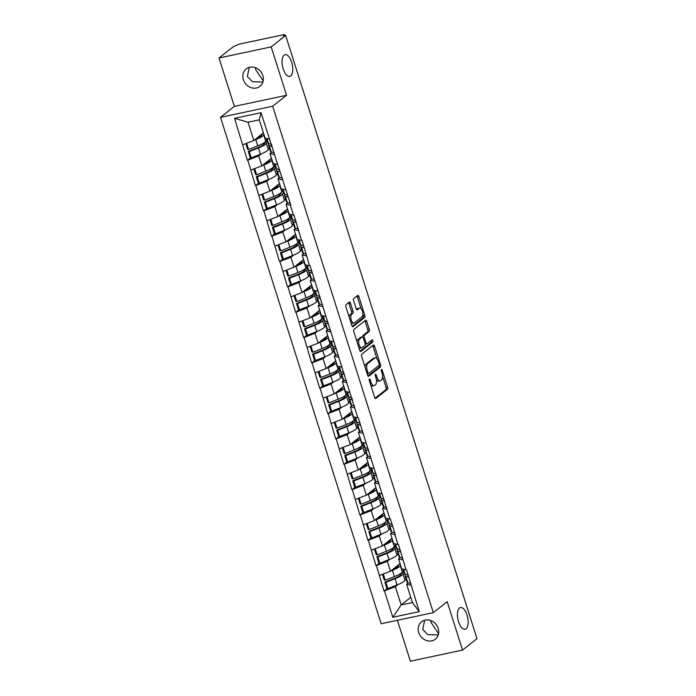 <?xml version="1.0" encoding="UTF-8"?>
<svg xmlns="http://www.w3.org/2000/svg" width="696" height="696" viewBox="0 0 696 696"><rect width="100%" height="100%" fill="white"/><g stroke="black" fill="none" stroke-linecap="round" stroke-linejoin="round"><path stroke-width="1.04" d="M255.241 67.616L255.823 69.817L263.192 80.858M290.719 75.925A11.11 4.942 78 0 0 291.972 63.336A11.11 4.942 78 0 0 285.108 54.662A11.11 4.942 78 0 0 284.125 55.132A11.11 4.942 78 0 0 282.863 67.73A11.11 4.942 78 0 0 289.736 76.395A11.11 4.942 78 0 0 290.719 75.925M430.624 620.484L431.198 622.685L438.576 633.725M466.103 628.793A11.11 4.942 78 0 0 467.355 616.204A11.11 4.942 78 0 0 460.491 607.53A11.11 4.942 78 0 0 459.508 608A11.11 4.942 78 0 0 458.246 620.597A11.11 4.942 78 0 0 465.119 629.271A11.11 4.942 78 0 0 466.103 628.793M369.376 378.998A1.192 0.531 78 0 0 369.28 380.468L374.657 397.407A1.705 0.757 78 0 0 375.657 398.564A1.705 0.757 78 0 0 375.805 398.495L387.463 389.273A1.705 0.757 78 0 0 387.611 387.167L382.235 370.228A1.192 0.531 78 0 0 381.53 369.419A1.192 0.531 78 0 0 381.425 369.472A1.192 0.531 78 0 0 381.33 370.951L382.026 373.143A5.455 2.427 78 0 1 381.565 379.877L380.599 380.651A5.455 2.427 78 0 1 380.112 380.877A5.455 2.427 78 0 1 376.901 377.189L376.214 374.996A1.192 0.531 78 0 0 375.509 374.187A1.192 0.531 78 0 0 375.405 374.239A1.192 0.531 78 0 0 375.301 375.709L375.997 377.902A5.455 2.427 78 0 1 375.544 384.644L374.57 385.41A5.455 2.427 78 0 1 374.091 385.645A5.455 2.427 78 0 1 370.881 381.947L370.185 379.755A1.192 0.531 78 0 0 369.489 378.946A1.192 0.531 78 0 0 369.376 378.998M262.888 82.067L252.37 81.745L247.376 76.49L249.29 67.329M262.818 75.533A11.11 9.718 51.7 0 1 259.973 86.321A11.11 9.718 51.7 0 1 243.348 79.675A11.11 9.718 51.7 0 1 246.193 68.887A11.11 9.718 51.7 0 1 262.818 75.533M438.271 634.935L427.753 634.622L422.75 629.358L424.664 620.197M438.202 628.401A11.11 9.718 51.7 0 1 435.357 639.189A11.11 9.718 51.7 0 1 418.731 632.542A11.11 9.718 51.7 0 1 421.576 621.754A11.11 9.718 51.7 0 1 438.202 628.401M350.471 303.169A1.705 0.757 78 0 0 349.47 302.012A1.705 0.757 78 0 0 349.314 302.09L346.043 304.674A1.705 0.757 78 0 0 345.903 306.779L351.871 325.589A1.705 0.757 78 0 0 352.872 326.746A1.705 0.757 78 0 0 353.02 326.676L364.687 317.454A1.705 0.757 78 0 0 364.826 315.349L358.858 296.54A1.705 0.757 78 0 0 357.857 295.382A1.705 0.757 78 0 0 357.7 295.452L353.751 298.575A1.705 0.757 78 0 0 353.611 300.689L356.161 308.737A1.705 0.757 78 0 0 357.17 309.894A1.705 0.757 78 0 0 357.318 309.816L359.275 308.267A4.559 2.027 78 0 1 359.684 308.076A4.559 2.027 78 0 1 362.503 311.634A4.559 2.027 78 0 1 361.981 316.802L354.308 322.866A4.559 2.027 78 0 1 353.907 323.057A4.559 2.027 78 0 1 351.089 319.499A4.559 2.027 78 0 1 351.602 314.34L352.881 313.322A1.705 0.757 78 0 0 353.02 311.216L350.471 303.169L348.948 303.491A1.705 0.757 78 0 0 348.557 302.69M286.543 95.274L271.188 46.876L285.638 35.453L476.986 638.667L462.535 650.09L447.189 601.692L433.33 612.645L272.684 106.227L286.543 95.274L234.361 106.384L220.501 117.337L272.684 106.227M361.772 354.255A1.705 0.757 78 0 0 361.633 356.361L367.601 375.17A1.705 0.757 78 0 0 368.602 376.327A1.705 0.757 78 0 0 368.75 376.258L380.407 367.036A1.705 0.757 78 0 0 380.555 364.93L374.587 346.121A1.705 0.757 78 0 0 373.587 344.964A1.705 0.757 78 0 0 373.43 345.033L361.772 354.255M359.736 350.384L353.768 331.566A1.705 0.757 78 0 1 353.907 329.46L365.565 320.247A1.705 0.757 78 0 1 365.722 320.177A1.705 0.757 78 0 1 366.722 321.326L369.272 329.382A1.705 0.757 78 0 1 369.132 331.487L364.408 335.22A1.705 0.757 78 0 0 364.26 337.334L365.957 342.667A1.705 0.757 78 0 0 366.957 343.824A1.705 0.757 78 0 0 367.114 343.754L372.029 339.857A1.192 0.531 78 0 1 372.142 339.813A1.192 0.531 78 0 1 372.873 340.744A1.192 0.531 78 0 1 372.743 342.093L360.885 351.463A1.705 0.757 78 0 1 360.737 351.532A1.705 0.757 78 0 1 359.736 350.384M220.501 117.337L381.147 623.755L433.33 612.645M250.56 157.722L247.811 160.158L258.721 155.93L261.383 153.825M247.358 160.254L234.543 118.337L261.017 112.7L290.815 205.102L290.354 205.198L293.495 215.107L293.956 215.012L301.533 240.442L301.994 240.346L309.572 265.785L310.033 265.681L357.796 417.8L358.257 417.704L389.943 519.155L390.404 519.059L395.302 534.485L394.841 534.58L397.981 544.49L398.443 544.394L406.02 569.824L406.481 569.728L419.288 611.645L392.822 617.282L384.444 590.887L395.354 586.667L398.025 584.553M387.194 588.459L384.444 590.887M383.992 590.991L376.414 565.552L387.315 561.324L389.986 559.219M379.155 563.116L376.414 565.552M375.953 565.648L368.375 540.218L379.276 535.99L381.947 533.875M371.116 537.782L368.375 540.218M367.914 540.313L360.337 514.875L371.238 510.655L373.909 508.541M363.086 512.447L360.337 514.875M359.875 514.979L352.298 489.54L363.208 485.312L365.87 483.207M355.047 487.104L352.298 489.54M351.845 489.636L344.259 464.206L355.169 459.978L357.84 457.864M347.008 461.77L344.259 464.206M343.807 464.302L336.22 438.871L347.13 434.643L349.801 432.529M338.969 436.435L336.22 438.871M335.768 438.967L328.181 413.528L339.091 409.3L341.762 407.195M330.931 411.092L328.181 413.528M327.729 413.624L320.151 388.194L331.052 383.966L333.723 381.852M322.892 385.758L320.151 388.194M319.69 388.29L312.113 362.86L323.014 358.631L325.685 356.517M314.853 360.424L312.113 362.86M311.651 362.955L304.074 337.517L314.975 333.288L317.646 331.183M306.823 335.08L304.074 337.517M303.621 337.612L296.035 312.182L306.945 307.954L309.607 305.84M298.784 309.746L296.035 312.182M295.582 312.278L287.996 286.848L298.906 282.62L301.577 280.505M290.745 284.412L287.996 286.848M287.544 286.943L279.957 261.505L290.867 257.276L293.538 255.171M282.707 259.069L279.957 261.505M279.505 261.609L271.927 236.17L282.828 231.942L285.499 229.837M274.668 233.734L271.927 236.17M271.466 236.266L263.888 210.836L274.79 206.608L277.46 204.494M266.629 208.4L263.888 210.836M263.427 210.931L255.85 185.493L266.751 181.273L269.422 179.159M258.599 183.065L255.85 185.493M255.389 185.597L247.811 160.158M271.797 152.093L269.97 153.538L274.276 154.529M277.426 164.43L273.119 163.447L269.97 153.538M258.721 155.93L261.861 165.839L271.466 158.244M250.951 170.068L261.861 165.839M279.835 177.428L278.009 178.872L282.315 179.864M285.464 189.773L281.158 188.781L278.009 178.872M266.751 181.273L269.9 191.174L279.505 183.579M258.99 195.402L269.9 191.174M287.874 202.771L286.047 204.206L290.354 205.198M293.495 215.107L289.188 214.116L286.047 204.206M274.79 206.608L277.939 216.517L287.544 208.922M267.029 220.745L277.939 216.517M295.913 228.105L294.086 229.55L298.393 230.533M301.533 240.442L297.227 239.459L294.086 229.55M282.828 231.942L285.969 241.851L295.582 234.256M275.068 246.08L285.969 241.851M303.952 253.44L302.125 254.884L306.431 255.876M309.572 265.785L305.266 264.793L302.125 254.884M290.867 257.276L294.008 267.186L303.621 259.591M283.107 271.414L294.008 267.186M311.982 278.783L310.164 280.218L314.47 281.21M317.611 291.119L313.304 290.128L310.164 280.218M298.906 282.62L302.047 292.529L311.651 284.934M291.145 296.748L302.047 292.529M320.021 304.117L318.202 305.561L322.509 306.545M325.65 316.454L321.343 315.462L318.202 305.561M306.945 307.954L310.085 317.863L319.69 310.268M299.176 322.091L310.085 317.863M328.06 329.452L326.233 330.896L330.539 331.888M333.689 341.788L329.382 340.805L326.233 330.896M314.975 333.288L318.124 343.198L327.729 335.603M307.214 347.426L318.124 343.198M336.098 354.786L334.271 356.23L338.578 357.222M341.719 367.131L337.412 366.139L334.271 356.23M323.014 358.631L326.163 368.532L335.768 360.937M315.253 372.76L326.163 368.532M344.137 380.129L342.31 381.573L346.617 382.556M349.757 392.466L345.451 391.474L342.31 381.573M331.052 383.966L334.193 393.875L343.807 386.28M323.292 398.103L334.193 393.875M352.176 405.464L350.349 406.908L354.655 407.9M357.796 417.8L353.49 416.817L350.349 406.908M339.091 409.3L342.232 419.209L351.845 411.614M331.331 423.438L342.232 419.209M360.206 430.798L358.388 432.242L362.694 433.234M365.835 443.143L361.529 442.151L358.388 432.242M347.13 434.643L350.271 444.544L359.875 436.949M339.37 448.772L350.271 444.544M368.245 456.141L366.427 457.585L370.733 458.568M373.874 468.478L369.567 467.486L366.427 457.585M355.169 459.978L358.31 469.887L367.914 462.292M347.4 474.115L358.31 469.887M376.284 481.475L374.457 482.92L378.763 483.911M381.913 493.812L377.606 492.829L374.457 482.92M363.208 485.312L366.348 495.221L375.953 487.626M355.439 499.45L366.348 495.221M384.322 506.81L382.495 508.254L386.802 509.246M389.943 519.155L385.636 518.163L382.495 508.254M371.238 510.655L374.387 520.556L383.992 512.961M363.477 524.784L374.387 520.556M392.361 532.153L390.534 533.588L394.841 534.58M397.981 544.49L393.675 543.498L390.534 533.588M379.276 535.99L382.417 545.899L392.031 538.304M371.516 550.127L382.417 545.899M400.4 557.487L398.573 558.932L402.88 559.923M406.02 569.824L401.714 568.841L398.573 558.932M387.315 561.324L390.456 571.233L400.07 563.638M379.555 575.462L390.456 571.233M408.43 582.822L406.612 584.266L410.918 585.258M395.354 586.667L401.148 604.937L412.406 602.536L406.612 584.266M410.753 597.342L401.148 604.937L392.822 617.282M412.406 602.536L419.288 611.645M397.39 620.301L410.362 661.2L462.535 650.09M271.188 46.876L219.014 57.986L233.465 46.554L236.797 45.24A2.601 0.505 -17.6 0 1 240.068 43.97L283.124 34.809A2.601 0.505 -17.6 0 1 284.612 34.8A2.601 0.505 -17.6 0 1 284.412 35.105L283.359 35.94L285.638 35.453M219.014 57.986L234.361 106.384M269.387 139.096L265.08 138.104L259.286 119.834L248.028 122.226L253.822 140.505L263.427 132.91M259.286 119.834L261.017 112.7M242.913 144.733L253.822 140.505M234.543 118.337L248.028 122.226M370.698 384.949A5.455 2.427 78 0 0 372.569 385.967L374.091 385.645M376.432 379.781A5.455 2.427 78 0 0 378.589 381.208L380.112 380.877M375.048 398.216L385.941 389.603A1.705 0.757 78 0 0 386.089 387.498L382.574 376.432M377.014 358.91L373.065 346.443A1.705 0.757 78 0 0 372.673 345.642M367.993 375.979L378.894 367.358A1.705 0.757 78 0 0 379.05 365.313M367.949 372.699A1.192 0.531 78 0 0 368.654 373.508A1.192 0.531 78 0 0 368.758 373.456L378.989 365.365A1.192 0.531 78 0 0 379.094 363.895L378.354 361.581A5.455 2.427 78 0 0 375.144 357.883A5.455 2.427 78 0 0 374.665 358.118L367.671 363.651A5.455 2.427 78 0 0 367.218 370.385L367.949 372.699L366.888 372.925M368.654 373.508L367.175 373.822A1.192 0.531 78 0 0 367.236 373.778L368.532 373.508M375.144 357.883L373.63 358.214A5.455 2.427 78 0 0 373.143 358.44L374.665 358.118M365.139 367.418A5.455 2.427 78 0 1 366.148 363.973L373.143 358.44M362.59 336.916A1.705 0.757 78 0 1 362.886 335.55L367.61 331.809A1.705 0.757 78 0 0 367.758 329.704L365.2 321.648A1.705 0.757 78 0 0 364.808 320.847M360.128 351.184L371.22 342.415A1.192 0.531 78 0 0 371.159 340.553M359.501 339.1A4.559 2.027 78 0 0 358.979 344.268A4.559 2.027 78 0 0 361.798 347.826A4.559 2.027 78 0 0 362.207 347.635L364.904 345.494A1.705 0.757 78 0 0 365.052 343.389L363.356 338.047A1.705 0.757 78 0 0 362.355 336.89A1.705 0.757 78 0 0 362.198 336.968L359.501 339.1L357.979 339.422A4.559 2.027 78 0 0 357.135 342.18M358.779 347.374A4.559 2.027 78 0 0 360.276 348.148L361.798 347.826M360.998 337.221A1.705 0.757 78 0 0 360.832 337.212A1.705 0.757 78 0 0 360.685 337.29L362.198 336.968M357.979 339.422L360.685 337.29M349.235 317.289A4.559 2.027 78 0 1 350.079 314.662L351.358 313.652A1.705 0.757 78 0 0 351.506 311.547L348.948 303.491M350.949 322.683A4.559 2.027 78 0 0 352.385 323.388L353.907 323.057M359.684 308.076L358.162 308.398A4.559 2.027 78 0 0 357.753 308.589L359.275 308.267M356.561 309.537L357.753 308.589M361.111 308.772L357.335 296.861A1.705 0.757 78 0 0 356.944 296.061M352.263 326.398L363.164 317.776A1.705 0.757 78 0 0 363.303 315.671L362.825 314.174M407.569 574.983A11.632 2.236 -17.6 0 0 407.586 575.061A11.632 2.236 -17.6 0 0 408.204 575.505L408.326 575.548M403.576 571.042L400.565 574.792A11.632 2.236 -17.6 0 1 394.075 578.515L384.914 582.152L385.906 582.326L395.067 578.689A14.242 2.74 -17.6 0 0 403.019 574.139L404.063 572.556M399.408 564.16L397.912 566.431A11.632 2.236 162.4 0 1 392.257 569.807M406.046 578.802L405.002 580.394A14.242 2.74 162.4 0 1 397.051 584.945L387.889 588.581L385.906 582.326M400.618 565.387L400.365 565.77A14.242 2.74 162.4 0 1 392.413 570.328L390.787 570.981M403.393 570.442L402.349 572.025L400.365 565.77M387.889 588.581L386.898 588.398L384.914 582.152M405.864 574.478A14.242 2.74 -17.6 0 0 405.107 575.844A14.242 2.74 -17.6 0 0 405.855 576.401L408.874 577.28M405.107 575.844L407.09 582.1A14.242 2.74 -17.6 0 0 407.839 582.648L410.858 583.535M402.975 569.128L404.437 573.73A14.242 2.74 -17.6 0 0 405.185 574.287L408.204 575.166M382.435 574.339L384.244 580.038L385.236 580.212L394.397 576.584A14.242 2.74 -17.6 0 0 402.349 572.025M385.236 580.212L383.27 574.017M399.53 549.649A11.632 2.236 -17.6 0 0 399.548 549.718A11.632 2.236 -17.6 0 0 400.165 550.171L400.287 550.205M395.546 545.699L392.527 549.457A11.632 2.236 -17.6 0 1 386.036 553.181L376.875 556.809L377.876 556.991L387.037 553.355A14.242 2.74 -17.6 0 0 394.98 548.796L396.024 547.213M391.37 538.826L389.873 541.088A11.632 2.236 162.4 0 1 384.218 544.472M398.008 553.468L396.964 555.051A14.242 2.74 162.4 0 1 389.02 559.61L379.859 563.247L377.876 556.991M392.579 540.044L392.327 540.435A14.242 2.74 162.4 0 1 384.383 544.994L382.748 545.638M395.354 545.107L394.31 546.691L392.327 540.435M379.859 563.247L378.859 563.064L376.875 556.809M397.825 549.144A14.242 2.74 -17.6 0 0 397.068 550.51A14.242 2.74 -17.6 0 0 397.816 551.058L400.835 551.945M397.068 550.51L399.052 556.765A14.242 2.74 -17.6 0 0 399.8 557.313L402.819 558.192M394.936 543.785L396.398 548.396A14.242 2.74 -17.6 0 0 397.146 548.953L400.165 549.831M374.396 549.005L376.205 554.703L377.206 554.877L386.367 551.241A14.242 2.74 -17.6 0 0 394.31 546.691M377.206 554.877L375.24 548.683M391.491 524.305A11.632 2.236 -17.6 0 0 391.509 524.384A11.632 2.236 -17.6 0 0 392.126 524.836L392.248 524.871M387.507 520.364L386.828 520.504L384.488 524.123A11.632 2.236 -17.6 0 1 377.998 527.838L368.837 531.474L369.837 531.648L378.998 528.02A14.242 2.74 -17.6 0 0 386.941 523.462L387.985 521.878M383.331 513.483L381.843 515.753A11.632 2.236 162.4 0 1 376.188 519.138M389.969 528.133L388.925 529.717A14.242 2.74 162.4 0 1 380.982 534.276L371.821 537.904L369.837 531.648M384.549 514.709L384.288 515.101A14.242 2.74 162.4 0 1 376.345 519.651L374.709 520.303M387.315 519.764L386.271 521.347L384.288 515.101M371.821 537.904L370.82 537.73L368.837 531.474M389.786 523.81A14.242 2.74 -17.6 0 0 389.029 525.167A14.242 2.74 -17.6 0 0 389.777 525.724L392.796 526.602M389.029 525.167L391.013 531.422A14.242 2.74 -17.6 0 0 391.761 531.979L394.78 532.858M386.898 518.45L388.359 523.061A14.242 2.74 -17.6 0 0 389.108 523.61L392.126 524.497M366.366 523.67L368.167 529.36L369.167 529.543L378.328 525.906A14.242 2.74 -17.6 0 0 386.271 521.347M369.167 529.543L367.201 523.34M383.461 498.971A11.632 2.236 -17.6 0 0 383.47 499.049A11.632 2.236 -17.6 0 0 384.088 499.502L384.209 499.537M379.468 495.03L376.458 498.78A11.632 2.236 -17.6 0 1 369.959 502.503L360.798 506.14L361.798 506.314L370.959 502.686A14.242 2.74 -17.6 0 0 378.902 498.127L379.946 496.544M375.292 488.148L373.804 490.419A11.632 2.236 162.4 0 1 368.149 493.795M381.93 502.79L380.886 504.382A14.242 2.74 162.4 0 1 372.943 508.933L363.782 512.569L361.798 506.314M376.51 489.375L376.249 489.758A14.242 2.74 162.4 0 1 368.306 494.317L366.67 494.969M379.276 494.43L378.233 496.013L376.249 489.758M363.782 512.569L362.781 512.395L360.798 506.14M381.747 498.475A14.242 2.74 -17.6 0 0 380.99 499.832A14.242 2.74 -17.6 0 0 381.747 500.389L384.757 501.268M380.99 499.832L382.974 506.088A14.242 2.74 -17.6 0 0 383.731 506.636L386.741 507.523M378.859 493.116L380.32 497.718A14.242 2.74 -17.6 0 0 381.077 498.275L384.088 499.154M358.327 498.327L360.128 504.026L361.128 504.2L370.289 500.572A14.242 2.74 -17.6 0 0 378.233 496.013M361.128 504.2L359.162 498.005M375.422 473.637A11.632 2.236 -17.6 0 0 375.44 473.706A11.632 2.236 -17.6 0 0 376.049 474.159L376.171 474.193M371.429 469.687L368.419 473.445A11.632 2.236 -17.6 0 1 361.92 477.169L352.759 480.797L353.759 480.98L362.921 477.343A14.242 2.74 -17.6 0 0 370.872 472.793L371.908 471.201M367.253 462.814L365.765 465.085A11.632 2.236 162.4 0 1 360.11 468.46M373.891 477.456L372.856 479.039A14.242 2.74 162.4 0 1 364.904 483.598L355.743 487.235L353.759 480.98M368.471 464.032L368.219 464.423A14.242 2.74 162.4 0 1 360.267 468.982L358.631 469.626M371.238 469.095L370.202 470.679L368.219 464.423M355.743 487.235L354.743 487.052L352.759 480.797M373.709 473.132A14.242 2.74 -17.6 0 0 372.952 474.498A14.242 2.74 -17.6 0 0 373.709 475.046L376.727 475.933M372.952 474.498L374.935 480.753A14.242 2.74 -17.6 0 0 375.692 481.301L378.711 482.18M370.82 467.782L372.282 472.384A14.242 2.74 -17.6 0 0 373.039 472.941L376.058 473.819M350.288 472.993L352.098 478.691L353.09 478.865L362.251 475.238A14.242 2.74 -17.6 0 0 370.202 470.679M353.09 478.865L351.123 472.671M367.384 448.294A11.632 2.236 -17.6 0 0 367.401 448.372A11.632 2.236 -17.6 0 0 368.01 448.824L368.132 448.859M363.39 444.353L360.38 448.111A11.632 2.236 -17.6 0 1 353.89 451.834L344.729 455.462L345.721 455.645L354.882 452.008A14.242 2.74 -17.6 0 0 362.834 447.45L363.869 445.866M359.214 437.471L357.727 439.741A11.632 2.236 162.4 0 1 352.072 443.126M365.852 452.122L364.817 453.705A14.242 2.74 162.4 0 1 356.865 458.264L347.704 461.892L345.721 455.645M360.432 438.697L360.18 439.089A14.242 2.74 162.4 0 1 352.228 443.639L350.593 444.292M363.199 443.752L362.164 445.344L360.18 439.089M347.704 461.892L346.712 461.718L344.729 455.462M365.67 447.798A14.242 2.74 -17.6 0 0 364.913 449.164A14.242 2.74 -17.6 0 0 365.67 449.712L368.689 450.59M364.913 449.164L366.896 455.41A14.242 2.74 -17.6 0 0 367.653 455.967L370.672 456.846M362.781 442.439L364.243 447.05A14.242 2.74 -17.6 0 0 365 447.598L368.019 448.485M342.249 447.658L344.059 453.348L345.051 453.531L354.212 449.894A14.242 2.74 -17.6 0 0 362.164 445.344M345.051 453.531L343.084 447.337M359.345 422.959A11.632 2.236 -17.6 0 0 359.362 423.038A11.632 2.236 -17.6 0 0 359.98 423.49L360.102 423.525M355.351 419.018L352.341 422.768A11.632 2.236 -17.6 0 1 345.851 426.491L336.69 430.128L337.682 430.302L346.843 426.674A14.242 2.74 -17.6 0 0 354.795 422.115L355.839 420.532M351.184 412.136L349.688 414.407A11.632 2.236 162.4 0 1 344.033 417.791M357.822 426.787L356.778 428.371A14.242 2.74 162.4 0 1 348.827 432.921L339.665 436.557L337.682 430.302M352.394 413.363L352.141 413.746A14.242 2.74 162.4 0 1 344.189 418.305L342.554 418.957M355.169 418.418L354.125 420.001L352.141 413.746M339.665 436.557L338.674 436.383L336.69 430.128M357.631 422.463A14.242 2.74 -17.6 0 0 356.883 423.82A14.242 2.74 -17.6 0 0 357.631 424.377L360.65 425.256M356.883 423.82L358.866 430.076A14.242 2.74 -17.6 0 0 359.615 430.624L362.633 431.511M354.751 417.104L356.213 421.715A14.242 2.74 -17.6 0 0 356.961 422.263L359.98 423.142M334.21 422.324L336.02 428.014L337.012 428.197L346.173 424.56A14.242 2.74 -17.6 0 0 354.125 420.001M337.012 428.197L335.046 421.993M351.306 397.625A11.632 2.236 -17.6 0 0 351.323 397.694A11.632 2.236 -17.6 0 0 351.941 398.147L352.063 398.182M347.321 393.684L344.303 397.433A11.632 2.236 -17.6 0 1 337.812 401.157L328.651 404.794L329.652 404.968L338.813 401.331A14.242 2.74 -17.6 0 0 346.756 396.781L347.8 395.189M343.145 386.802L341.649 389.073A11.632 2.236 162.4 0 1 335.994 392.448M349.784 401.444L348.74 403.027A14.242 2.74 162.4 0 1 340.796 407.586L331.635 411.223L329.652 404.968M344.355 388.02L344.102 388.411A14.242 2.74 162.4 0 1 336.159 392.97L334.524 393.614M347.13 393.083L346.086 394.667L344.102 388.411M331.635 411.223L330.635 411.04L328.651 404.794M349.601 397.12A14.242 2.74 -17.6 0 0 348.844 398.486A14.242 2.74 -17.6 0 0 349.592 399.034L352.611 399.922M348.844 398.486L350.827 404.741A14.242 2.74 -17.6 0 0 351.576 405.29L354.595 406.168M346.712 391.77L348.174 396.372A14.242 2.74 -17.6 0 0 348.922 396.929L351.941 397.808M326.172 396.981L327.981 402.68L328.982 402.853L338.143 399.226A14.242 2.74 -17.6 0 0 346.086 394.667M328.982 402.853L327.016 396.659M343.267 372.282A11.632 2.236 -17.6 0 0 343.285 372.36A11.632 2.236 -17.6 0 0 343.902 372.812L344.024 372.847M339.283 368.341L336.264 372.099A11.632 2.236 -17.6 0 1 329.774 375.823L320.612 379.45L321.613 379.633L330.774 375.997A14.242 2.74 -17.6 0 0 338.717 371.438L339.761 369.854M335.107 361.459L333.61 363.73A11.632 2.236 162.4 0 1 327.955 367.114M341.745 376.11L340.701 377.693A14.242 2.74 162.4 0 1 332.758 382.252L323.596 385.88L321.613 379.633M336.325 362.686L336.064 363.077A14.242 2.74 162.4 0 1 328.12 367.636L326.485 368.28M339.091 367.74L338.047 369.332L336.064 363.077M323.596 385.88L322.596 385.706L320.612 379.45M341.562 371.786A14.242 2.74 -17.6 0 0 340.805 373.152A14.242 2.74 -17.6 0 0 341.553 373.7L344.572 374.579M340.805 373.152L342.789 379.398A14.242 2.74 -17.6 0 0 343.537 379.955L346.556 380.834M338.674 366.427L340.135 371.038A14.242 2.74 -17.6 0 0 340.883 371.586L343.902 372.473M318.133 371.647L319.942 377.345L320.943 377.519L330.104 373.882A14.242 2.74 -17.6 0 0 338.047 369.332M320.943 377.519L318.977 371.325M335.237 346.947A11.632 2.236 -17.6 0 0 335.246 347.026A11.632 2.236 -17.6 0 0 335.863 347.478L335.985 347.513M331.244 343.006L328.234 346.756A11.632 2.236 -17.6 0 1 321.735 350.48L312.574 354.116L313.574 354.29L322.735 350.662A14.242 2.74 -17.6 0 0 330.678 346.103L331.722 344.52M327.068 336.125L325.58 338.395A11.632 2.236 162.4 0 1 319.925 341.78M333.706 350.775L332.662 352.359A14.242 2.74 162.4 0 1 324.719 356.909L315.558 360.545L313.574 354.29M328.286 337.351L328.025 337.743A14.242 2.74 162.4 0 1 320.082 342.293L318.446 342.945M331.052 342.406L330.008 343.989L328.025 337.743M315.558 360.545L314.557 360.371L312.574 354.116M333.523 346.451A14.242 2.74 -17.6 0 0 332.766 347.809A14.242 2.74 -17.6 0 0 333.523 348.365L336.533 349.244M332.766 347.809L334.75 354.064A14.242 2.74 -17.6 0 0 335.507 354.621L338.517 355.499M330.635 341.092L332.096 345.703A14.242 2.74 -17.6 0 0 332.853 346.251L335.863 347.13M310.103 346.312L311.904 352.002L312.904 352.185L322.065 348.548A14.242 2.74 -17.6 0 0 330.008 343.989M312.904 352.185L310.938 345.982M327.198 321.613A11.632 2.236 -17.6 0 0 327.216 321.683A11.632 2.236 -17.6 0 0 327.825 322.135L327.947 322.17M323.205 317.672L320.195 321.421A11.632 2.236 -17.6 0 1 313.696 325.145L304.535 328.782L305.535 328.956L314.696 325.319A14.242 2.74 -17.6 0 0 322.639 320.769L323.683 319.186M319.029 310.79L317.541 313.061A11.632 2.236 162.4 0 1 311.886 316.436M325.667 325.432L324.623 327.016A14.242 2.74 162.4 0 1 316.68 331.574L307.519 335.211L305.535 328.956M320.247 312.017L319.986 312.4A14.242 2.74 162.4 0 1 312.043 316.958L310.407 317.602M323.014 317.072L321.97 318.655L319.986 312.4M307.519 335.211L306.518 335.028L304.535 328.782M325.484 321.108A14.242 2.74 -17.6 0 0 324.728 322.474A14.242 2.74 -17.6 0 0 325.484 323.022L328.503 323.91M324.728 322.474L326.711 328.73A14.242 2.74 -17.6 0 0 327.468 329.278L330.487 330.165M322.596 315.758L324.058 320.36A14.242 2.74 -17.6 0 0 324.815 320.917L327.833 321.796M302.064 320.969L303.865 326.668L304.865 326.842L314.026 323.214A14.242 2.74 -17.6 0 0 321.97 318.655M304.865 326.842L302.899 320.647M319.16 296.279A11.632 2.236 -17.6 0 0 319.177 296.348A11.632 2.236 -17.6 0 0 319.786 296.8L319.908 296.835M315.166 292.329L312.156 296.087A11.632 2.236 -17.6 0 1 305.666 299.811L296.505 303.439L297.496 303.621L306.658 299.985A14.242 2.74 -17.6 0 0 314.609 295.426L315.645 293.842M310.99 285.456L309.502 287.718A11.632 2.236 162.4 0 1 303.848 291.102M317.628 300.098L316.593 301.681A14.242 2.74 162.4 0 1 308.641 306.24L299.48 309.868L297.496 303.621M312.208 286.674L311.956 287.065A14.242 2.74 162.4 0 1 304.004 291.624L302.368 292.268M314.975 291.737L313.94 293.32L311.956 287.065M299.48 309.868L298.488 309.694L296.505 303.439M317.446 295.774A14.242 2.74 -17.6 0 0 316.689 297.14A14.242 2.74 -17.6 0 0 317.446 297.688L320.465 298.567M316.689 297.14L318.672 303.386A14.242 2.74 -17.6 0 0 319.429 303.943L322.448 304.822M314.557 290.415L316.019 295.026A14.242 2.74 -17.6 0 0 316.776 295.574L319.795 296.461M294.025 295.635L295.835 301.333L296.827 301.507L305.988 297.871A14.242 2.74 -17.6 0 0 313.94 293.32M296.827 301.507L294.86 295.313M311.121 270.935A11.632 2.236 -17.6 0 0 311.138 271.014A11.632 2.236 -17.6 0 0 311.756 271.466L311.878 271.501M307.127 266.994L304.117 270.744A11.632 2.236 -17.6 0 1 297.627 274.468L288.466 278.104L289.458 278.278L298.619 274.65A14.242 2.74 -17.6 0 0 306.571 270.091L307.615 268.508M302.96 260.113L301.464 262.383A11.632 2.236 162.4 0 1 295.809 265.768M309.598 274.763L308.554 276.347A14.242 2.74 162.4 0 1 300.602 280.897L291.441 284.534L289.458 278.278M304.169 261.339L303.917 261.731A14.242 2.74 162.4 0 1 295.965 266.281L294.33 266.933M306.945 266.394L305.901 267.977L303.917 261.731M291.441 284.534L290.45 284.36L288.466 278.104M309.407 270.44A14.242 2.74 -17.6 0 0 308.659 271.797A14.242 2.74 -17.6 0 0 309.407 272.353L312.426 273.232M308.659 271.797L310.642 278.052A14.242 2.74 -17.6 0 0 311.39 278.609L314.409 279.488M306.527 265.08L307.989 269.691A14.242 2.74 -17.6 0 0 308.737 270.239L311.756 271.118M285.986 270.3L287.796 275.99L288.788 276.173L297.949 272.536A14.242 2.74 -17.6 0 0 305.901 267.977M288.788 276.173L286.822 269.97M303.082 245.601A11.632 2.236 -17.6 0 0 303.099 245.679A11.632 2.236 -17.6 0 0 303.717 246.123L303.839 246.158M299.097 241.66L296.078 245.41A11.632 2.236 -17.6 0 1 289.588 249.133L280.427 252.77L281.428 252.944L290.58 249.307A14.242 2.74 -17.6 0 0 298.532 244.757L299.576 243.174M294.921 234.778L293.425 237.049A11.632 2.236 162.4 0 1 287.77 240.425M301.559 249.42L300.515 251.004A14.242 2.74 162.4 0 1 292.564 255.562L283.411 259.199L281.428 252.944M296.131 236.005L295.878 236.388A14.242 2.74 162.4 0 1 287.926 240.946L286.3 241.59M298.906 241.06L297.862 242.643L295.878 236.388M283.411 259.199L282.411 259.016L280.427 252.77M301.377 245.096A14.242 2.74 -17.6 0 0 300.62 246.462A14.242 2.74 -17.6 0 0 301.368 247.019L304.387 247.898M300.62 246.462L302.603 252.718A14.242 2.74 -17.6 0 0 303.352 253.266L306.37 254.153M298.488 239.746L299.95 244.348A14.242 2.74 -17.6 0 0 300.698 244.905L303.717 245.784M277.948 244.957L279.757 250.656L280.758 250.83L289.91 247.202A14.242 2.74 -17.6 0 0 297.862 242.643M280.758 250.83L278.791 244.635M295.043 220.267A11.632 2.236 -17.6 0 0 295.06 220.336A11.632 2.236 -17.6 0 0 295.678 220.789L295.8 220.823M291.058 216.317L288.04 220.075A11.632 2.236 -17.6 0 1 281.549 223.799L272.388 227.427L273.389 227.609L282.55 223.973A14.242 2.74 -17.6 0 0 290.493 219.414L291.537 217.831M286.882 209.444L285.386 211.706A11.632 2.236 162.4 0 1 279.731 215.09M293.521 224.086L292.477 225.669A14.242 2.74 162.4 0 1 284.534 230.228L275.372 233.856L273.389 227.609M288.092 210.662L287.84 211.053A14.242 2.74 162.4 0 1 279.896 215.612L278.261 216.256M290.867 215.725L289.823 217.309L287.84 211.053M275.372 233.856L274.372 233.682L272.388 227.427M293.338 219.762A14.242 2.74 -17.6 0 0 292.581 221.128A14.242 2.74 -17.6 0 0 293.329 221.676L296.348 222.563M292.581 221.128L294.565 227.375A14.242 2.74 -17.6 0 0 295.313 227.931L298.332 228.81M290.45 214.403L291.911 219.014A14.242 2.74 -17.6 0 0 292.659 219.571L295.678 220.449M269.909 219.623L271.718 225.321L272.719 225.495L281.88 221.859A14.242 2.74 -17.6 0 0 289.823 217.309M272.719 225.495L270.753 219.301M287.004 194.924A11.632 2.236 -17.6 0 0 287.022 195.002A11.632 2.236 -17.6 0 0 287.639 195.454L287.761 195.489M283.02 190.982L282.341 191.122L280.01 194.741A11.632 2.236 -17.6 0 1 273.511 198.456L264.35 202.092L265.35 202.266L274.511 198.638A14.242 2.74 -17.6 0 0 282.454 194.08L283.498 192.496M278.844 184.101L277.356 186.371A11.632 2.236 162.4 0 1 271.701 189.756M285.482 198.751L284.438 200.335A14.242 2.74 162.4 0 1 276.495 204.894L267.334 208.522L265.35 202.266M280.062 185.327L279.801 185.719A14.242 2.74 162.4 0 1 271.858 190.269L270.222 190.921M282.828 190.382L281.784 191.965L279.801 185.719M267.334 208.522L266.333 208.348L264.35 202.092M285.299 194.428A14.242 2.74 -17.6 0 0 284.542 195.785A14.242 2.74 -17.6 0 0 285.299 196.342L288.309 197.22M284.542 195.785L286.526 202.04A14.242 2.74 -17.6 0 0 287.283 202.597L290.293 203.476M282.411 189.068L283.872 193.679A14.242 2.74 -17.6 0 0 284.629 194.227L287.639 195.115M261.879 194.288L263.68 199.978L264.68 200.161L273.841 196.524A14.242 2.74 -17.6 0 0 281.784 191.965M264.68 200.161L262.714 193.958M278.974 169.589A11.632 2.236 -17.6 0 0 278.992 169.667A11.632 2.236 -17.6 0 0 279.601 170.111L279.722 170.155M274.981 165.648L271.971 169.398A11.632 2.236 -17.6 0 1 265.472 173.121L256.311 176.758L257.311 176.932L266.472 173.295A14.242 2.74 -17.6 0 0 274.415 168.745L275.459 167.162M270.805 158.766L269.317 161.037A11.632 2.236 162.4 0 1 263.662 164.413M277.443 173.408L276.399 175.001A14.242 2.74 162.4 0 1 268.456 179.551L259.295 183.187L257.311 176.932M272.023 159.993L271.762 160.376A14.242 2.74 162.4 0 1 263.819 164.935L262.183 165.587M274.79 165.048L273.745 166.631L271.762 160.376M259.295 183.187L258.294 183.005L256.311 176.758M277.26 169.093A14.242 2.74 -17.6 0 0 276.503 170.45A14.242 2.74 -17.6 0 0 277.26 171.007L280.27 171.886M276.503 170.45L278.487 176.706A14.242 2.74 -17.6 0 0 279.244 177.254L282.254 178.141M274.372 163.734L275.834 168.336A14.242 2.74 -17.6 0 0 276.59 168.893L279.601 169.772M253.84 168.945L255.641 174.644L256.641 174.818L265.802 171.19A14.242 2.74 -17.6 0 0 273.745 166.631M256.641 174.818L254.675 168.623M270.935 144.255A11.632 2.236 -17.6 0 0 270.953 144.324A11.632 2.236 -17.6 0 0 271.562 144.777L271.684 144.811M266.942 140.305L263.932 144.063A11.632 2.236 -17.6 0 1 257.442 147.787L248.281 151.415L249.272 151.597L258.433 147.961A14.242 2.74 -17.6 0 0 266.385 143.402L267.421 141.819M262.766 133.432L261.278 135.694A11.632 2.236 162.4 0 1 255.623 139.078M269.404 148.074L268.369 149.657A14.242 2.74 162.4 0 1 260.417 154.216L251.256 157.853L249.272 151.597M263.984 134.65L263.732 135.041A14.242 2.74 162.4 0 1 255.78 139.6L254.144 140.244M266.751 139.713L265.715 141.297L263.732 135.041M251.256 157.853L250.264 157.67L248.281 151.415M269.221 143.75A14.242 2.74 -17.6 0 0 268.465 145.116A14.242 2.74 -17.6 0 0 269.221 145.664L272.24 146.551M268.465 145.116L270.448 151.371A14.242 2.74 -17.6 0 0 271.205 151.919L274.224 152.798M266.333 138.391L267.795 143.002A14.242 2.74 -17.6 0 0 268.552 143.559L271.57 144.437M245.801 143.611L247.611 149.309L248.602 149.483L257.764 145.847A14.242 2.74 -17.6 0 0 265.715 141.297M248.602 149.483L246.636 143.289M284.594 35.67L284.412 35.105M369.82 382.174L370.881 381.947M375.196 375.205L376.214 374.996M375.84 377.415L376.901 377.189M381.217 370.446L382.235 370.228M386.089 387.498L387.611 387.167M385.941 389.603L387.463 389.273M369.176 379.973L370.185 379.755M373.065 346.443L374.587 346.121M379.094 365.243L380.555 364.93M378.894 367.358L380.407 367.036M366.148 363.973L367.671 363.651M366.157 370.611L367.218 370.385M365.2 321.648L366.722 321.326M367.758 329.704L369.272 329.382M367.61 331.809L369.132 331.487M362.886 335.55L364.408 335.22M363.164 337.56L364.26 337.334M364.895 342.893L365.957 342.667M371.22 342.415L372.743 342.093M351.506 311.547L353.02 311.216M351.358 313.652L352.881 313.322M350.079 314.662L351.602 314.34M357.335 296.861L358.858 296.54M363.303 315.671L364.826 315.349M363.164 317.776L364.687 317.454M405.002 580.394L403.019 574.139M397.051 584.945L395.067 578.689M407.839 582.648L405.855 576.401M405.185 574.287L403.593 569.267M394.397 576.584L392.413 570.328M396.964 555.051L394.98 548.796M389.02 559.61L387.037 553.355M399.8 557.313L397.816 551.058M397.146 548.953L395.554 543.933M386.367 551.241L384.383 544.994M388.925 529.717L386.941 523.462M380.982 534.276L378.998 528.02M391.761 531.979L389.777 525.724M389.108 523.61L387.524 518.598M378.328 525.906L376.345 519.651M380.886 504.382L378.902 498.127M372.943 508.933L370.959 502.686M383.731 506.636L381.747 500.389M381.077 498.275L379.485 493.255M370.289 500.572L368.306 494.317M372.856 479.039L370.872 472.793M364.904 483.598L362.921 477.343M375.692 481.301L373.709 475.046M373.039 472.941L371.447 467.921M362.251 475.238L360.267 468.982M364.817 453.705L362.834 447.45M356.865 458.264L354.882 452.008M367.653 455.967L365.67 449.712M365 447.598L363.408 442.586M354.212 449.894L352.228 443.639M356.778 428.371L354.795 422.115M348.827 432.921L346.843 426.674M359.615 430.624L357.631 424.377M356.961 422.263L355.369 417.243M346.173 424.56L344.189 418.305M348.74 403.027L346.756 396.781M340.796 407.586L338.813 401.331M351.576 405.29L349.592 399.034M348.922 396.929L347.33 391.909M338.143 399.226L336.159 392.97M340.701 377.693L338.717 371.438M332.758 382.252L330.774 375.997M343.537 379.955L341.553 373.7M340.883 371.586L339.291 366.575M330.104 373.882L328.12 367.636M332.662 352.359L330.678 346.103M324.719 356.909L322.735 350.662M335.507 354.621L333.523 348.365M332.853 346.251L331.261 341.231M322.065 348.548L320.082 342.293M324.623 327.016L322.639 320.769M316.68 331.574L314.696 325.319M327.468 329.278L325.484 323.022M324.815 320.917L323.222 315.897M314.026 323.214L312.043 316.958M316.593 301.681L314.609 295.426M308.641 306.24L306.658 299.985M319.429 303.943L317.446 297.688M316.776 295.574L315.184 290.563M305.988 297.871L304.004 291.624M308.554 276.347L306.571 270.091M300.602 280.897L298.619 274.65M311.39 278.609L309.407 272.353M308.737 270.239L307.145 265.22M297.949 272.536L295.965 266.281M300.515 251.004L298.532 244.757M292.564 255.562L290.58 249.307M303.352 253.266L301.368 247.019M300.698 244.905L299.106 239.885M289.91 247.202L287.926 240.946M292.477 225.669L290.493 219.414M284.534 230.228L282.55 223.973M295.313 227.931L293.329 221.676M292.659 219.571L291.067 214.551M281.88 221.859L279.896 215.612M284.438 200.335L282.454 194.08M276.495 204.894L274.511 198.638M287.283 202.597L285.299 196.342M284.629 194.227L283.037 189.216M273.841 196.524L271.858 190.269M276.399 175.001L274.415 168.745M268.456 179.551L266.472 173.295M279.244 177.254L277.26 171.007M276.59 168.893L274.998 163.873M265.802 171.19L263.819 164.935M268.369 149.657L266.385 143.402M260.417 154.216L258.433 147.961M271.205 151.919L269.221 145.664M268.552 143.559L266.959 138.539M257.764 145.847L255.78 139.6M284.873 35.618L284.612 34.8M365.435 344.146L366.957 343.824M360.832 337.212L362.355 336.89"/></g></svg>
